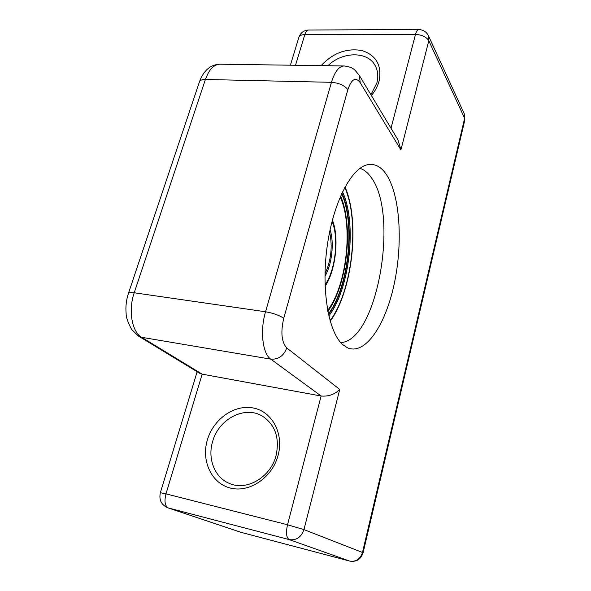 <?xml version="1.0" encoding="UTF-8"?>
<svg xmlns="http://www.w3.org/2000/svg" width="591" height="591" viewBox="0 0 591 591"><rect width="100%" height="100%" fill="white"/><g stroke="black" fill="none" stroke-linecap="round" stroke-linejoin="round"><path stroke-width="0.89" d="M386.536 174.744C400.299 195.894 402.973 243.81 394.064 284.64C385.28 325.508 365.075 355.738 347.331 347.722L342.677 344.56C328.485 332.282 321.053 289.701 327.222 246.011C333.287 202.292 351.364 167.955 367.513 164.749C374.834 163.315 381.173 166.655 386.536 174.744M340.697 342.558C377.147 341.295 399.398 214.636 371.192 177.463C367.875 172.69 364.13 169.654 359.941 168.354M321.09 65.638C333.043 52.946 346.651 47.915 361.914 50.545C376.297 55.258 382.022 65.446 379.097 81.1C377.693 86.205 375.13 91.014 371.399 95.535M370.919 94.723L376.844 82.999C378.521 76.498 377.945 70.676 375.122 65.535C367.521 51.003 342.329 51.469 327.909 65.734M278.08 455.417C272.34 477.439 249.624 492.975 230.601 488.114C211.489 483.571 201.036 460.795 207.367 439.933C213.425 418.997 234.501 404.214 253.214 407.982C272.008 411.439 284.108 433.462 278.08 455.417M212.612 441.58C207.389 458.505 214.555 477.395 229.175 483.327C246.55 491.446 270.789 477.225 276.086 455.498C279.765 438.02 275.303 424.959 262.685 416.315C245.199 405.138 218.677 418.753 212.612 441.58M360.178 82.607L359.417 75.545L397.979 139.868L400.92 149.937L360.178 82.607C355.634 76.66 351.534 79.009 347.863 89.647L283.724 318.35C280.54 332.341 281.56 342.204 286.775 347.936L339.744 389.454C334.602 394.478 328.397 396.664 321.127 396.007L202.166 374.155L165.982 493.869L287.529 524.764L321.127 396.007L270.789 359.143L141.663 337.298L202.166 374.155L199.61 373.239L138.649 336.183L141.663 337.298C131.889 331.92 128.084 310.29 134.209 292.774L265.544 311.767L331.44 82.319L205.409 79.467L134.209 292.774C130.759 292.309 128.831 292.508 128.432 293.38L199.426 81.876C203.629 70.44 210.499 64.545 220.029 64.197C213.868 64.449 208.992 69.539 205.409 79.467C202.07 79.445 200.076 80.25 199.426 81.876M332.378 220.103C339.463 237.25 335.732 271.018 325.087 286.184M168.354 507.979L241.084 532.351L349.636 561.066L289.184 539.598L168.354 507.979C164.933 506.029 164.143 501.323 165.982 493.869L160.353 492.731C158.853 499.897 161.336 504.928 167.807 507.817L168.354 507.979M391.006 128.24L415.503 34.404L304.801 34.588L295.53 65.269M339.744 389.454L303.951 529.602L362.482 552.474L464.629 118.281L428.807 40.727L400.92 149.937M347.863 89.647C344.442 85.37 338.968 82.932 331.44 82.319C334.728 71.703 338.961 66.251 344.147 65.963L220.029 64.197M286.775 347.936C283.783 355.856 278.457 359.594 270.789 359.143C262.581 353.773 259.863 330.724 265.544 311.767C273.493 313.171 279.55 315.365 283.724 318.35M418.768 29.55C417.453 29.661 416.36 31.279 415.503 34.404C421.967 34.788 426.407 36.893 428.807 40.727L428.453 35.755C426.429 31.788 423.2 29.72 418.768 29.55L308.62 30.001C303.804 30.304 300.546 32.771 298.847 37.403C299.519 35.608 301.499 34.67 304.801 34.588C305.754 31.633 307.025 30.104 308.62 30.001M464.238 113.716L464.844 119.929L464.238 113.716L428.453 35.755M363.096 552.792L362.482 552.474C360.244 559.145 355.967 562.004 349.636 561.066L349.746 561.095C356.417 562.144 360.865 559.382 363.096 552.792L464.844 119.929M349.887 561.125L241.342 532.417M303.951 529.602L287.529 524.764C285.785 532.779 286.34 537.729 289.184 539.598C296.313 540.617 301.233 537.285 303.951 529.602M324.984 273.965C331.145 260.498 332.689 246.513 329.608 232.012M330.066 229.825C334.403 242.436 331.935 264.849 324.954 276.204M325.043 284.862C335.459 270.641 339.116 237.552 332.039 221.389M328.507 314.575C348.919 287.603 355.967 223.937 341.908 193.087M330.044 320.721C352.406 290.986 360.111 221.403 344.752 187.413M342.507 191.824C357.2 222.97 349.916 288.814 328.818 315.934M340.172 196.988C353.462 225.54 346.828 285.49 327.658 310.401M359.417 75.545L354.932 70.137C352.79 67.958 349.2 66.569 344.147 65.963M290.395 65.195L298.847 37.403M240.589 532.196L167.807 507.817M128.432 293.38C126.23 300.125 125.469 306.951 126.156 313.851C126.156 317.53 128.003 322.767 131.697 329.564L138.649 336.183M160.353 492.731L197.15 371.746M332.105 221.145C339.197 237.552 335.54 270.663 325.05 285.113M345.018 186.926C360.259 221.824 352.642 290.609 330.199 321.253M328.382 313.991C348.594 287.019 355.516 224.44 341.657 193.634M327.85 311.405C347.242 284.965 353.75 226.154 340.579 196.042"/></g></svg>
